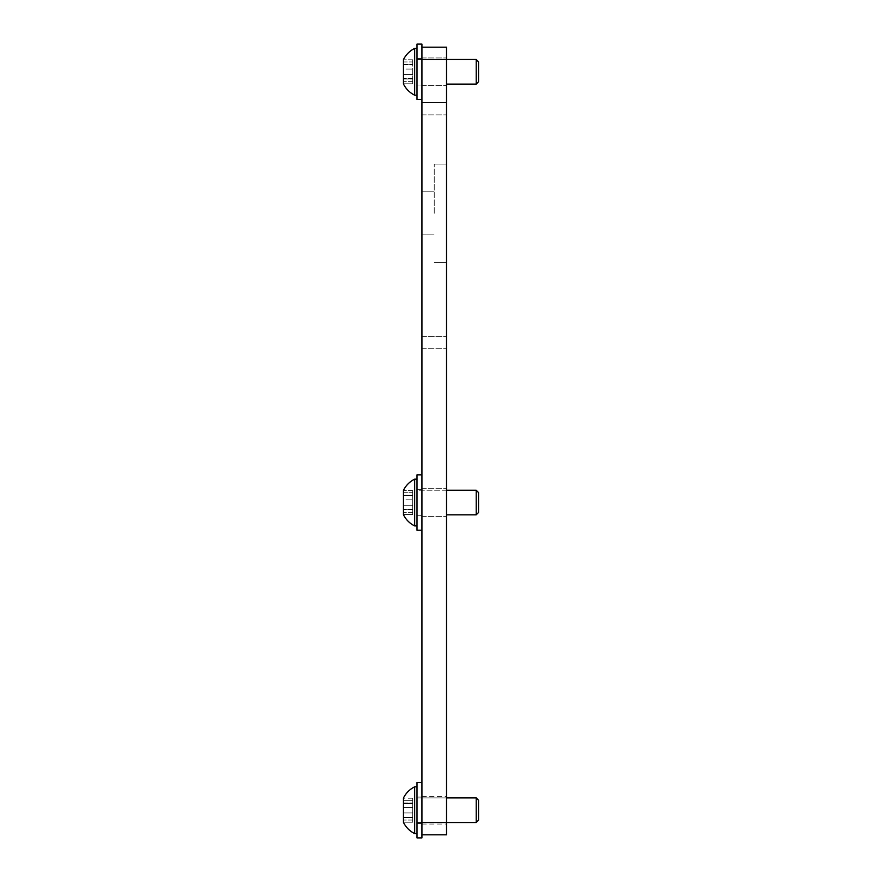 <?xml version="1.0" encoding="UTF-8"?>
<svg xmlns="http://www.w3.org/2000/svg" width="882" height="882" viewBox="0 0 882 882"><rect width="100%" height="100%" fill="white"/><g stroke="black" fill="none" stroke-linecap="round" stroke-linejoin="round"><path stroke-width="0.66" stroke-dasharray="4.41 3.31" d="M446.535 213.323L446.535 164.096L446.535 213.323M434.231 213.323L434.231 164.096L434.231 213.323M421.927 213.323L421.927 191.78L421.927 213.323M446.535 502.531L446.535 516.378L446.535 502.531M421.927 502.531L421.927 516.378L421.927 502.531M446.535 810.205L446.535 824.053L446.535 810.205M421.927 810.205L421.927 824.053L421.927 810.205M446.535 71.795L446.535 57.947L446.535 71.795M421.927 71.795L421.927 57.947L421.927 71.795M446.535 336.395L446.535 114.869L446.535 336.395L421.927 336.395L421.927 348.699L421.927 114.869L421.927 336.395L446.535 336.395M446.535 102.555L446.535 114.869L446.535 102.555L421.927 102.555L421.927 114.869L421.927 102.555L446.535 102.555M446.535 797.901L416.999 797.901L416.999 822.52L446.535 822.52L421.927 822.52L421.927 834.824L446.535 834.824L446.535 47.176L421.927 47.176L421.927 59.48L446.535 59.48L416.999 59.48L416.999 84.099L416.999 59.48L416.999 84.099L416.999 59.48L476.203 59.48L476.203 84.099L476.203 59.48L476.203 84.099L446.535 84.099M421.927 822.52L421.927 59.48M421.927 348.699L446.535 348.699L421.927 348.699M416.999 489.301L421.927 489.301L421.927 515.761L421.927 489.301L421.927 515.761L421.927 489.301L416.999 489.301L416.999 515.761L421.927 515.761L416.999 515.761L416.999 489.301M421.927 474.847L416.999 474.847L416.999 530.225L416.999 474.847L416.999 530.225L421.927 530.225L421.927 474.847L421.927 530.225M476.203 490.227L476.203 514.845L476.203 490.227L478.54 492.564L478.54 512.508L478.54 492.564L478.54 512.508L476.203 514.845L476.203 490.227L416.999 490.227L416.999 514.845L416.999 490.227L416.999 514.845L416.999 490.227L446.535 490.227M403.46 495.419L412.699 495.419L403.46 495.419L412.699 495.419L403.46 495.419L412.699 495.662L412.699 509.818L403.46 509.818L403.46 505.265L403.46 514.537L403.46 499.807L403.46 514.537L403.46 509.41L412.699 509.818L412.699 495.254L403.46 495.254L403.46 499.807L403.46 490.535L403.46 499.807L403.46 490.535L403.46 492.696L412.699 492.696L412.699 495.662L412.699 490.535L412.699 495.662L403.46 495.662L412.699 495.254L412.699 514.537L403.46 514.537L412.699 514.537L412.699 509.41L403.46 509.818L412.699 509.818L412.699 490.535L412.699 492.696L403.46 492.696M403.46 490.348L403.46 514.724A24.619 24.619 0 0 0 414.661 525.915L416.999 525.915L416.999 479.147L416.999 525.915M414.661 525.915L414.661 479.147L414.661 525.915L414.661 479.147L416.999 479.147M476.203 514.845L446.535 514.845M416.999 796.975L416.999 823.435L416.999 796.975L421.927 796.975L421.927 823.435L421.927 796.975L421.927 823.435L421.927 796.975L421.927 823.435L421.927 796.975L416.999 796.975L416.999 823.435L421.927 823.435L416.999 823.435L416.999 796.975L416.999 823.435L416.999 796.975L421.927 796.975M416.999 837.9L416.999 782.521L421.927 782.521L421.927 837.9L416.999 837.9L416.999 782.521L416.999 837.9L416.999 782.521L416.999 837.9L421.927 837.9L421.927 782.521L421.927 834.824M421.927 837.9L421.927 782.521L421.927 837.9L421.927 782.521L416.999 782.521M416.999 823.435L421.927 823.435M403.46 803.094L412.699 803.094L403.46 802.929L412.699 803.337L412.699 817.493L403.46 817.493L403.46 812.939L403.46 822.211L403.46 802.929L403.46 822.211L403.46 802.929L403.46 822.211L403.46 817.085L412.699 817.493L412.699 802.929L403.46 803.337L403.46 798.21L403.46 803.337L403.46 798.21L403.46 803.337L403.46 800.371L412.699 800.371L412.699 803.337L412.699 798.21L412.699 803.337L403.46 803.337L412.699 802.929L412.699 822.211L403.46 822.211L412.699 822.211L412.699 817.085L403.46 817.493L412.699 817.493L412.699 798.21L412.699 803.337L403.46 803.337L412.699 802.929L412.699 822.211L412.699 817.085L403.46 817.493L412.699 817.493L412.699 798.21L412.699 800.371L403.46 800.371M416.999 822.52L416.999 797.901L416.999 822.52L416.999 797.901L416.999 822.52L416.999 797.901L476.203 797.901L476.203 822.52L476.203 797.901L476.203 822.52L416.999 822.52L476.203 822.52L476.203 797.901L416.999 797.901M414.661 833.589L414.661 786.821L414.661 833.589A24.619 24.619 0 0 1 403.46 822.388L403.46 798.023L403.46 822.388A24.619 24.619 0 0 0 414.661 833.589L416.999 833.589L416.999 786.821L416.999 833.589L416.999 786.821L416.999 833.589L416.999 786.821L416.999 833.589L414.661 833.589L414.661 786.821L414.661 833.589L414.661 786.821L416.999 786.821M478.54 820.183L478.54 800.239L478.54 820.183L478.54 800.239L478.54 820.183L476.203 822.52L478.54 820.183L478.54 800.239L476.203 797.901L476.203 822.52M478.54 800.239L476.203 797.901M412.699 822.211L412.699 820.051L412.699 822.211L403.46 822.211M412.699 817.493L412.699 820.051L412.699 817.493M403.46 822.388L403.46 798.023M403.46 802.929L403.46 807.482L403.46 802.929L412.699 802.929L403.46 802.929M403.46 812.939L412.699 812.939L403.46 812.939L412.699 812.939L403.46 812.939L412.699 812.939L403.46 812.939L403.46 807.482L412.699 807.482L403.46 807.482M412.699 514.537L412.699 512.376L412.699 514.537M412.699 509.818L412.699 512.376L412.699 509.818M403.46 505.265L412.699 505.265L403.46 505.265L412.699 505.265L403.46 505.265L403.46 499.807L412.699 499.807L403.46 499.807M416.999 58.565L421.927 58.565L421.927 85.025L421.927 58.565L421.927 85.025L421.927 58.565L416.999 58.565L416.999 85.025L421.927 85.025L416.999 85.025L416.999 58.565M421.927 47.176L421.927 99.479L421.927 44.1L421.927 99.479L421.927 44.1L416.999 44.1L416.999 99.479L416.999 44.1L416.999 99.479L421.927 99.479M403.46 64.684L412.699 64.684L403.46 64.507L412.699 64.915L412.699 79.071L403.46 79.071L403.46 74.518L403.46 83.79L403.46 64.507L403.46 83.79L403.46 78.663L412.699 79.071L412.699 64.507L403.46 64.915L403.46 59.789L403.46 64.915L403.46 61.949L412.699 61.949L412.699 64.915L412.699 59.789L412.699 64.915L403.46 64.915L412.699 64.507L412.699 83.79L403.46 83.79L412.699 83.79L412.699 78.663L403.46 79.071L412.699 79.071L412.699 59.789L412.699 61.949L403.46 61.949M416.999 95.179L416.999 48.411L416.999 95.179L416.999 48.411L416.999 95.179L414.661 95.179L414.661 48.411L414.661 95.179L414.661 48.411L416.999 48.411M476.203 59.48L478.54 61.817L478.54 81.761L478.54 61.817L478.54 81.761L476.203 84.099M414.661 48.411A24.619 24.619 0 0 0 403.46 59.612L403.46 83.977A24.619 24.619 0 0 0 414.661 95.179M412.699 83.79L412.699 81.629L412.699 83.79M412.699 79.071L412.699 81.629L412.699 79.071M403.46 64.507L403.46 69.061L403.46 64.507L412.699 64.507L403.46 64.507M403.46 74.518L412.699 74.518L403.46 74.518L412.699 74.518L403.46 74.518L403.46 69.061L412.699 69.061L403.46 69.061M421.927 114.869L446.535 114.869L421.927 114.869M412.699 512.376L403.46 512.376L412.699 512.376M412.699 509.642L403.46 509.642L412.699 509.642M412.699 820.051L403.46 820.051L412.699 820.051M412.699 817.316L403.46 817.316L412.699 817.316M412.699 81.629L403.46 81.629L412.699 81.629M412.699 78.906L403.46 78.906L412.699 78.906M434.231 164.096L446.535 164.096L434.231 164.096M421.927 191.78L434.231 191.78L421.927 191.78M421.927 488.694L446.535 488.694L421.927 488.694M421.927 796.369L446.535 796.369M421.927 57.947L446.535 57.947L421.927 57.947M421.927 85.631L446.535 85.631L421.927 85.631M421.927 824.053L446.535 824.053M421.927 516.378L446.535 516.378L421.927 516.378M421.927 234.855L434.231 234.855L421.927 234.855M434.231 262.549L446.535 262.549L434.231 262.549M412.699 495.254L403.46 495.254L412.699 495.254M412.699 509.41L403.46 509.41L412.699 509.41M412.699 490.535L403.46 490.535L412.699 490.535M412.699 817.085L403.46 817.085L412.699 817.085M412.699 798.21L403.46 798.21M412.699 78.663L403.46 78.663L412.699 78.663M412.699 59.789L403.46 59.789L412.699 59.789"/><path stroke-width="1.32" d="M476.203 822.52L476.203 797.901L478.54 800.239L478.54 820.183L476.203 822.52L446.535 822.52L446.535 834.824L421.927 834.824L421.927 822.52L446.535 822.52L446.535 59.48L421.927 59.48L421.927 47.176L446.535 47.176L446.535 59.48L476.203 59.48L478.54 61.817L478.54 81.761L476.203 84.099L476.203 59.48M421.927 822.52L421.927 59.48M414.661 525.915A24.619 24.619 0 0 1 403.46 514.724L403.46 490.348A24.619 24.619 0 0 1 414.661 479.147L414.661 525.915L416.999 525.915M421.927 782.521L416.999 782.521L416.999 837.9L421.927 837.9L421.927 834.824M421.927 474.847L416.999 474.847L416.999 530.225L421.927 530.225M414.661 833.589L414.661 786.821A24.619 24.619 0 0 0 403.46 798.023A24.619 24.619 0 0 1 414.661 786.821A24.619 24.619 0 0 0 403.46 798.023L403.46 822.388A24.619 24.619 0 0 0 414.661 833.589L416.999 833.589M476.203 797.901L446.535 797.901M414.661 786.821L416.999 786.821L414.661 786.821M403.46 807.482L403.46 812.939M403.46 800.371L403.46 803.094M476.203 490.227L478.54 492.564L478.54 512.508L476.203 514.845L476.203 490.227L446.535 490.227M403.46 490.348A24.619 24.619 0 0 1 414.661 479.147L416.999 479.147M476.203 514.845L446.535 514.845M403.46 499.807L403.46 505.265M403.46 492.696L403.46 495.419M421.927 47.176L421.927 44.1L416.999 44.1L416.999 99.479L421.927 99.479M414.661 95.179L414.661 48.411A24.619 24.619 0 0 0 403.46 59.612L403.46 83.977A24.619 24.619 0 0 0 414.661 95.179L416.999 95.179M476.203 84.099L446.535 84.099M414.661 48.411L416.999 48.411M403.46 69.061L403.46 74.518M403.46 61.949L403.46 64.684"/></g></svg>
